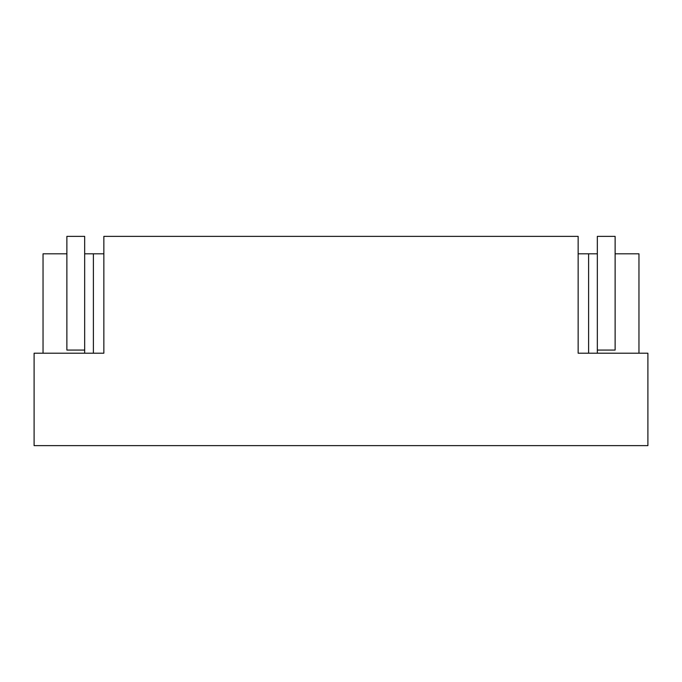 <?xml version="1.0" encoding="UTF-8"?>
<svg xmlns="http://www.w3.org/2000/svg" width="682" height="682" viewBox="0 0 682 682"><rect width="100%" height="100%" fill="white"/><g stroke="black" fill="none" stroke-linecap="round" stroke-linejoin="round"><path stroke-width="1.02" d="M103.852 236.373L578.148 236.373L578.148 353.208L647.9 353.208L647.9 445.627L34.1 445.627L34.1 353.208L103.852 353.208L103.852 236.373M638.966 353.208L638.966 253.815L615.121 253.815L615.121 350.071L597.33 350.071L597.33 353.208M578.148 253.815L597.33 253.815L597.33 350.071M588.609 253.815L588.609 353.208M93.391 353.208L93.391 253.815L103.852 253.815M93.391 253.815L84.67 253.815L84.67 353.208M84.67 253.815L84.67 236.373L66.879 236.373L66.879 253.815L43.034 253.815L43.034 353.208M84.67 350.071L66.879 350.071L66.879 253.815M597.33 253.815L597.33 236.373L615.121 236.373L615.121 253.815"/></g></svg>
